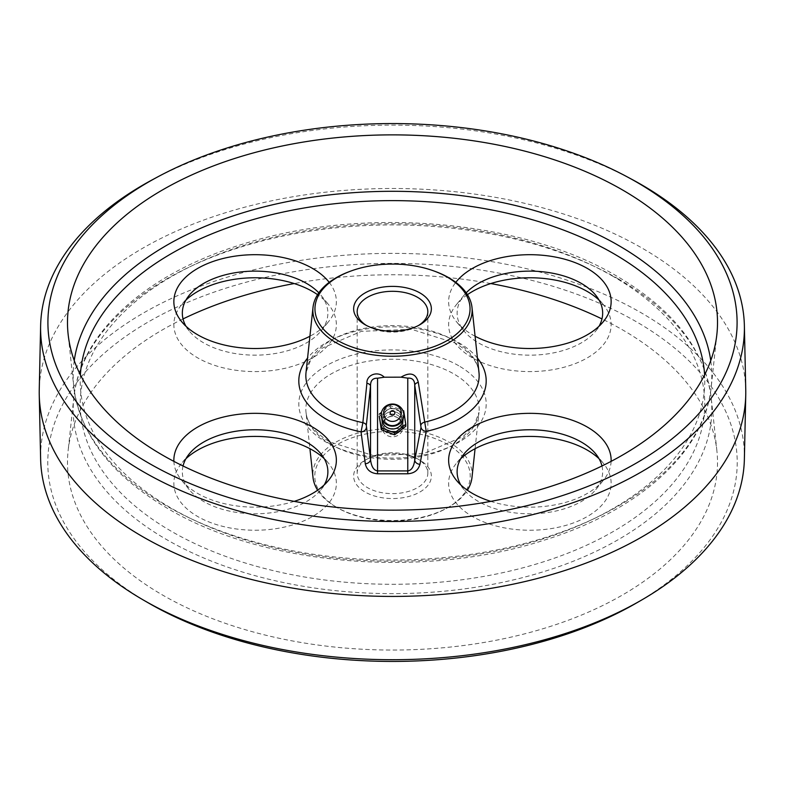 <?xml version="1.0" encoding="UTF-8"?>
<svg xmlns="http://www.w3.org/2000/svg" width="785" height="785" viewBox="0 0 785 785"><rect width="100%" height="100%" fill="white"/><g stroke="black" fill="none" stroke-linecap="round" stroke-linejoin="round"><path stroke-width="0.59" stroke-dasharray="3.92 2.94" d="M399.025 413.715A10.598 10.185 -0 0 0 381.902 421.741A10.598 10.185 -0 0 0 397.151 430.887A10.598 10.185 -0 0 0 399.025 413.715M399.025 418.601A10.598 10.185 -0 0 0 381.902 426.628A10.598 10.185 -0 0 0 397.151 435.783A10.598 10.185 -0 0 0 399.025 418.601M475.082 336.235A81.257 46.914 180 0 1 472.433 334.773A81.257 46.914 180 0 1 456.311 321.507A81.257 46.914 180 0 1 455.8 282.345M466.192 292.815A72.779 42.017 0 0 0 463.994 295.317A72.779 42.017 0 0 0 463.994 330.966A72.779 42.017 0 0 0 478.428 342.849A72.779 42.017 0 0 0 595.795 330.966A72.779 42.017 0 0 0 599.043 326.236M185.957 326.236A72.779 42.017 0 0 0 189.205 330.966A72.779 42.017 0 0 0 203.649 342.849A72.779 42.017 0 0 0 321.006 330.966A72.779 42.017 0 0 0 321.006 295.317A72.779 42.017 0 0 0 318.808 292.815M294.208 501.37A81.257 46.914 180 0 1 197.653 493.422A81.257 46.914 180 0 1 181.531 480.155A81.257 46.914 180 0 1 173.877 461.364M183.033 465.986A72.779 42.017 0 0 0 189.205 489.614A72.779 42.017 0 0 0 203.649 501.497A72.779 42.017 0 0 0 321.006 489.614A72.779 42.017 0 0 0 324.254 484.885M467.428 294.669A81.257 46.914 0 0 0 456.311 304.776A81.257 46.914 0 0 0 472.433 357.852A81.257 46.914 0 0 0 576.553 363.082A81.257 46.914 0 0 0 603.469 304.776A81.257 46.914 0 0 0 599.043 300.047M185.957 300.047A81.257 46.914 0 0 0 181.531 304.776A81.257 46.914 0 0 0 197.653 357.852A81.257 46.914 0 0 0 301.774 363.082A81.257 46.914 0 0 0 328.689 304.776A81.257 46.914 0 0 0 317.572 294.669M185.957 458.695A81.257 46.914 0 0 0 181.531 463.425A81.257 46.914 0 0 0 197.653 516.501A81.257 46.914 0 0 0 301.774 521.731A81.257 46.914 0 0 0 328.689 463.425A81.257 46.914 0 0 0 324.254 458.695M460.746 484.885A72.779 42.017 0 0 0 463.994 489.614A72.779 42.017 0 0 0 478.428 501.497A72.779 42.017 0 0 0 595.795 489.614A72.779 42.017 0 0 0 601.967 465.986M460.746 458.695A81.257 46.914 0 0 0 456.311 463.425A81.257 46.914 0 0 0 472.433 516.501A81.257 46.914 0 0 0 576.553 521.731A81.257 46.914 0 0 0 603.469 463.425A81.257 46.914 0 0 0 599.043 458.695M366.33 325.402A35.325 20.4 0 0 0 367.517 326.118L365.025 324.676L367.517 326.118A35.325 20.4 0 0 0 417.483 326.118A35.325 20.4 0 0 0 418.67 325.402M417.483 458.803L419.975 460.245A38.858 22.431 0 0 0 365.025 460.245A38.858 22.431 0 0 0 365.025 491.979A38.858 22.431 0 0 0 419.975 491.979A38.858 22.431 0 0 0 419.975 460.245L417.483 458.803A35.325 20.4 180 0 1 427.825 473.227A35.325 20.4 180 0 1 406.022 492.077A35.325 20.4 180 0 1 367.517 487.652A35.325 20.4 180 0 1 357.175 473.227A35.325 20.4 180 0 1 367.517 458.803A35.325 20.4 180 0 1 417.483 458.803M148.738 603.135A344.713 199.017 180 0 1 148.748 321.683A344.713 199.017 180 0 1 636.252 321.683A344.713 199.017 180 0 1 636.252 603.135M744.376 459.048A351.906 203.168 0 0 0 641.335 312.881A351.906 203.168 0 0 0 255.832 269.314A351.906 203.168 0 0 0 40.624 459.048M317.621 490.213A79.658 45.991 0 0 0 336.176 507.051L337.54 507.846A77.725 44.873 180 0 1 337.54 444.388A77.725 44.873 180 0 1 447.46 444.388A77.725 44.873 180 0 1 447.46 507.846A77.725 44.873 180 0 1 337.54 507.846L336.176 507.051A79.658 45.991 0 0 0 448.824 507.051A79.658 45.991 0 0 0 467.379 490.213M472.001 477.378A79.658 45.991 0 0 0 448.824 442.014A79.658 45.991 0 0 0 359.756 432.613A79.658 45.991 0 0 0 312.999 477.378M745.75 389.949A353.279 203.963 0 0 0 642.307 248.237A353.279 203.963 0 0 0 259.325 203.55A353.279 203.963 0 0 0 39.25 389.949M183.033 318.936A325.019 187.644 0 0 0 68.109 450.806A325.019 187.644 0 0 0 162.681 595.099A325.019 187.644 0 0 0 526.107 633.466A325.019 187.644 0 0 0 716.891 450.806A325.019 187.644 0 0 0 622.319 329.729A325.019 187.644 0 0 0 601.967 318.936M490.792 283.552A325.019 187.644 0 0 0 294.208 283.552M349.619 271.502A79.638 45.981 180 0 1 435.381 271.502M329.2 282.345A81.257 46.914 180 0 1 328.689 321.507A81.257 46.914 180 0 1 309.918 336.235M611.122 461.364A81.257 46.914 180 0 1 603.469 480.155A81.257 46.914 180 0 1 490.792 501.37M152.83 179.52A351.906 203.168 180 0 1 632.17 179.52M399.418 419.396A8.831 8.488 180 0 1 397.985 431.318A8.831 8.488 180 0 1 385.582 429.945A8.831 8.488 180 0 1 387.015 418.022A8.831 8.488 180 0 1 399.418 419.396M384.199 430.514A10.598 10.185 -0 0 0 403.097 424.185A10.598 10.185 -0 0 0 389.017 414.568A10.598 10.185 -0 0 0 384.199 430.514M385.582 422.114A8.821 8.478 -0 0 0 397.985 423.488A8.821 8.478 -0 0 0 399.418 411.575A8.831 8.488 180 0 1 397.985 423.498A8.831 8.488 180 0 1 385.582 422.124A8.831 8.488 180 0 1 396.896 409.485A8.831 8.488 180 0 1 399.418 411.566A8.821 8.478 -0 0 0 387.015 410.202A8.821 8.478 -0 0 0 385.582 422.114A11.304 2.453 140.5 0 1 383.786 422.085M403.097 418.827A10.598 10.185 -0 0 0 387.231 409.966A10.598 10.185 -0 0 0 381.902 418.827M400.801 415.402A10.598 10.185 180 0 1 395.983 431.358A10.598 10.185 180 0 1 381.902 421.741A10.598 10.185 180 0 1 400.801 415.402M379.224 416.207L390.41 407.68L403.686 412.724L405.776 426.294M390.41 407.68L390.41 405.717L381.51 412.341M403.686 412.724L403.686 410.761L390.41 405.717M74.251 360.59A319.318 184.357 0 0 0 73.79 387.064A319.318 184.357 0 0 0 166.705 506.021A319.318 184.357 0 0 0 505.511 548.087A319.318 184.357 0 0 0 711.21 387.064A319.318 184.357 0 0 0 710.749 360.59M80.394 374.877A312.283 180.295 0 0 0 171.679 508.415A312.283 180.295 0 0 0 516.834 546.311A312.283 180.295 0 0 0 704.606 374.877M477.427 358.088A93.69 54.086 0 0 0 458.744 342.682A93.69 54.086 0 0 0 307.573 358.088M453.769 340.288A86.654 50.024 0 0 0 361.836 328.866A86.654 50.024 0 0 0 306.013 372.561L310.556 360.246L321.821 348.334L361.385 331.349L411.517 329.308L455.212 343.025C470.029 352.072 477.947 361.914 478.987 372.561A86.654 50.024 0 0 0 453.769 340.288M331.231 444.644A86.654 50.024 0 0 0 423.164 456.056A86.654 50.024 0 0 0 478.987 412.361A86.654 50.024 0 0 0 453.769 373.896A86.654 50.024 0 0 0 356.881 363.661A86.654 50.024 0 0 0 306.013 412.361A86.654 50.024 0 0 0 331.231 444.644M458.744 365.751A93.69 54.086 0 0 0 326.256 365.751A93.69 54.086 0 0 0 326.256 442.249A93.69 54.086 0 0 0 458.744 442.249A93.69 54.086 0 0 0 458.744 365.751M613.32 276.516A312.283 180.295 0 0 0 171.679 276.516A312.283 180.295 0 0 0 171.679 531.484A312.283 180.295 0 0 0 613.32 531.484A312.283 180.295 0 0 0 613.32 276.516M618.295 278.911A319.318 184.357 0 0 0 279.489 236.844A319.318 184.357 0 0 0 73.79 397.867A319.318 184.357 0 0 0 166.705 539.629A319.318 184.357 0 0 0 523.772 577.328A319.318 184.357 0 0 0 711.21 397.867A319.318 184.357 0 0 0 618.295 278.911M381.902 426.628L381.902 424.185M463.994 330.966L456.311 321.507M189.205 330.966L181.531 321.507M189.205 489.614L181.531 480.155M463.994 295.317L456.311 304.776M189.205 295.317L181.531 304.776M189.205 453.956L181.531 463.425M463.994 489.614L456.311 480.155M463.994 453.956L456.311 463.425M367.517 458.803L365.025 460.245M447.46 507.846L448.824 507.051M357.175 311.694L357.175 473.227M716.891 334.125L711.21 387.064C704.881 452.219 638.254 511.447 542.729 540.62C423.468 579.036 263.77 565.602 168.147 508.758C111.647 475.622 80.198 435.057 73.79 387.064L68.109 334.125M475.082 448.696L478.987 412.361L474.444 424.675L463.179 436.597L423.615 453.573L373.483 455.614L329.788 441.896C314.971 432.859 307.053 423.007 306.013 412.361L309.918 448.696M716.891 450.806L711.21 397.867C704.802 349.865 673.353 309.3 616.853 276.163C521.152 219.28 361.247 205.866 241.927 244.41C146.579 273.622 80.109 332.791 73.79 397.867L68.109 450.806M427.825 311.694L427.825 473.227M417.483 326.118L419.975 324.676M595.795 453.956L603.469 463.425M595.795 489.614L603.469 480.155M321.006 453.956L328.689 463.425M321.006 295.317L328.689 304.776M595.795 295.317L603.469 304.776M321.006 489.614L328.689 480.155M321.006 330.966L328.689 321.507M595.795 330.966L603.469 321.507M403.097 426.628L403.097 424.185M388.104 409.485L387.231 409.966M396.896 409.485L397.769 409.966"/><path stroke-width="1.18" d="M455.8 282.345A81.257 46.914 180 0 1 587.347 268.431A81.257 46.914 180 0 1 603.469 321.507A81.257 46.914 180 0 1 475.082 336.235M599.043 326.236A72.779 42.017 0 0 0 595.795 295.317A72.779 42.017 0 0 0 581.351 283.434A72.779 42.017 0 0 0 466.192 292.815M309.918 336.235A81.257 46.914 180 0 1 197.653 334.773A81.257 46.914 180 0 1 181.531 321.507A81.257 46.914 180 0 1 208.447 263.201A81.257 46.914 180 0 1 312.567 268.431A81.257 46.914 180 0 1 329.2 282.345M318.808 292.815A72.779 42.017 0 0 0 306.572 283.434A72.779 42.017 0 0 0 189.205 295.317A72.779 42.017 0 0 0 185.957 326.236M173.877 461.364A81.257 46.914 180 0 1 223.126 417.12A81.257 46.914 180 0 1 312.567 427.079A81.257 46.914 180 0 1 328.689 480.155A81.257 46.914 180 0 1 294.208 501.37M324.254 484.885A72.779 42.017 0 0 0 321.006 453.956A72.779 42.017 0 0 0 306.572 442.073A72.779 42.017 0 0 0 189.205 453.956A72.779 42.017 0 0 0 183.033 465.986M599.043 300.047A81.257 46.914 0 0 0 587.347 291.51A81.257 46.914 0 0 0 467.428 294.669M317.572 294.669A81.257 46.914 0 0 0 312.567 291.51A81.257 46.914 0 0 0 185.957 300.047M324.254 458.695A81.257 46.914 0 0 0 312.567 450.148A81.257 46.914 0 0 0 185.957 458.695M490.792 501.37A81.257 46.914 180 0 1 472.433 493.422A81.257 46.914 180 0 1 456.311 480.155A81.257 46.914 180 0 1 483.226 421.849A81.257 46.914 180 0 1 587.347 427.079A81.257 46.914 180 0 1 611.122 461.364M601.967 465.986A72.779 42.017 0 0 0 595.795 453.956A72.779 42.017 0 0 0 581.351 442.073A72.779 42.017 0 0 0 463.994 453.956A72.779 42.017 0 0 0 460.746 484.885M599.043 458.695A81.257 46.914 0 0 0 587.347 450.148A81.257 46.914 0 0 0 460.746 458.695M365.025 324.676L365.025 324.676A38.858 22.431 180 0 1 365.025 292.952A38.858 22.431 180 0 1 419.975 292.952A38.858 22.431 180 0 1 419.975 324.676A38.858 22.431 180 0 1 365.025 324.676M418.67 325.402A35.325 20.4 0 0 0 427.825 311.694A35.325 20.4 0 0 0 417.483 297.279A35.325 20.4 0 0 0 378.978 292.854A35.325 20.4 0 0 0 357.175 311.694A35.325 20.4 0 0 0 366.33 325.402M148.836 463.189A344.586 198.948 0 0 0 636.164 463.189A344.586 198.948 0 0 0 636.164 181.835A344.586 198.948 0 0 0 627.186 176.841A344.586 198.948 0 0 0 157.814 176.841A344.586 198.948 0 0 0 148.836 463.189M627.186 176.841L632.17 179.52A351.906 203.168 180 0 1 641.335 184.622A351.906 203.168 180 0 1 744.376 325.775A351.906 203.168 180 0 1 529.168 515.5A351.906 203.168 180 0 1 143.665 471.942A351.906 203.168 180 0 1 40.624 325.775A351.906 203.168 180 0 1 152.83 179.52L157.814 176.841M641.335 600.201L636.252 603.135A344.713 199.017 180 0 1 148.748 603.145L143.665 600.201A351.906 203.168 0 0 0 641.335 600.201A351.906 203.168 0 0 0 744.376 459.048L745.75 394.983A353.279 203.963 0 0 0 745.75 389.949L744.376 325.775M337.668 340.474A77.548 44.774 0 0 0 447.332 340.474A77.548 44.774 0 0 0 447.332 277.154A77.548 44.774 0 0 0 434.252 271.09A77.548 44.774 0 0 0 350.748 271.09A77.548 44.774 0 0 0 337.668 340.474M434.252 271.09L435.381 271.502A79.638 45.981 180 0 1 448.814 277.733A79.638 45.981 180 0 1 471.991 307.406A79.638 45.981 180 0 1 425.244 352.161A79.638 45.981 180 0 1 336.186 342.76A79.638 45.981 180 0 1 313.009 307.406A79.638 45.981 180 0 1 349.619 271.502L350.748 271.09M467.379 490.213A79.658 45.991 0 0 0 472.001 477.378L475.082 448.696M40.624 325.775L39.25 389.949A353.279 203.963 0 0 0 39.25 394.983A353.279 203.963 0 0 0 142.693 536.685A353.279 203.963 0 0 0 525.675 581.381A353.279 203.963 0 0 0 745.75 394.983M622.319 189.833A325.019 187.644 0 0 0 258.893 151.456A325.019 187.644 0 0 0 68.109 334.125A325.019 187.644 0 0 0 162.681 455.202A325.019 187.644 0 0 0 507.522 498.014A325.019 187.644 0 0 0 716.891 334.125A325.019 187.644 0 0 0 622.319 189.833M307.573 358.088A93.69 54.086 0 0 0 326.256 419.17A93.69 54.086 0 0 0 361.051 431.878L362.866 422.673L366.919 383.198C366.271 375.299 377.33 370.245 384.267 377.212L377.556 378.223C372.796 377.997 370.461 380.548 370.54 385.896A5.299 2.777 6.1 0 0 366.919 383.198M401.027 377.173C410.192 371.737 415.942 373.454 418.297 382.324A5.299 2.826 -8.9 0 0 414.725 385.101C414.627 380.087 412.302 377.771 407.768 378.144L401.027 377.173L384.267 377.212M418.297 382.324L426.235 431.387A5.299 4.298 10.8 0 1 421.015 427.315L414.725 385.101L414.725 460.265L421.015 427.315M601.967 318.936A325.019 187.644 0 0 0 490.792 283.552M294.208 283.552A325.019 187.644 0 0 0 183.033 318.936M39.25 394.983L40.624 459.048A351.906 203.168 0 0 0 143.665 600.201L148.748 603.135A344.713 199.017 180 0 1 148.748 603.135A344.713 199.017 180 0 1 148.738 603.135M309.918 448.696L312.999 477.378A79.658 45.991 0 0 0 317.621 490.213M366.32 425.333L370.54 459.598C371.344 466.545 373.68 470.313 377.556 470.921L407.768 470.921C411.477 470.392 413.793 466.839 414.725 460.265A5.299 4.298 10.8 0 0 419.946 464.337C418.317 470.166 414.264 473.316 407.768 473.777L377.556 473.777C370.775 473.247 366.683 469.901 365.28 463.749A5.299 4.317 172.4 0 0 370.54 459.598L370.54 385.896L366.32 425.333A5.299 2.787 -173.9 0 0 362.866 422.673A86.654 50.024 0 0 1 331.231 411.036A86.654 50.024 0 0 1 306.013 372.561L313.009 307.406M471.991 307.406L478.987 372.561A86.654 50.024 0 0 1 424.283 422.202A5.299 2.855 -9 0 0 420.995 424.911M365.28 463.749L361.051 431.878A5.299 4.317 172.4 0 0 366.31 427.727M390.665 414.323A2.335 2.247 -0 0 0 393.952 414.686A2.335 2.247 -0 0 0 394.335 411.536A2.335 2.247 -0 0 0 391.048 411.173A2.335 2.247 -0 0 0 390.665 414.323M399.418 407.66A8.831 8.488 180 0 1 397.985 419.582A8.831 8.488 180 0 1 385.582 418.209A8.831 8.488 180 0 1 387.015 406.287A8.831 8.488 180 0 1 399.418 407.66M399.526 423.4A11.304 10.862 -0 0 0 401.351 408.141A11.304 10.862 -0 0 0 381.196 414.892A11.304 10.862 -0 0 0 399.526 423.4M381.902 418.827A10.598 10.185 -0 0 0 395.974 428.424A10.598 10.185 -0 0 0 403.097 418.827M405.776 424.332L405.776 426.294L394.59 434.821L381.314 429.778L381.314 427.815L394.59 432.859L405.776 424.332L403.686 410.761M394.59 434.821L394.59 432.859M381.314 429.778L379.224 416.207L381.314 427.815M381.51 412.341L379.224 414.245M710.749 360.59A319.318 184.357 0 0 0 618.295 245.303A319.318 184.357 0 0 0 282.472 202.589A319.318 184.357 0 0 0 74.251 360.59M704.606 374.877A312.283 180.295 0 0 0 613.32 253.437A312.283 180.295 0 0 0 277.851 213.216A312.283 180.295 0 0 0 80.394 374.877M419.946 464.337L426.235 431.387A93.69 54.086 0 0 0 477.427 358.088M377.556 378.223L377.556 473.777M407.768 473.777L407.768 378.144M383.649 421.643A11.304 2.453 140.5 0 0 383.786 422.085A11.304 11.304 0 0 0 403.804 414.892M381.196 414.892A11.304 11.304 0 0 0 383.786 422.085"/></g></svg>

